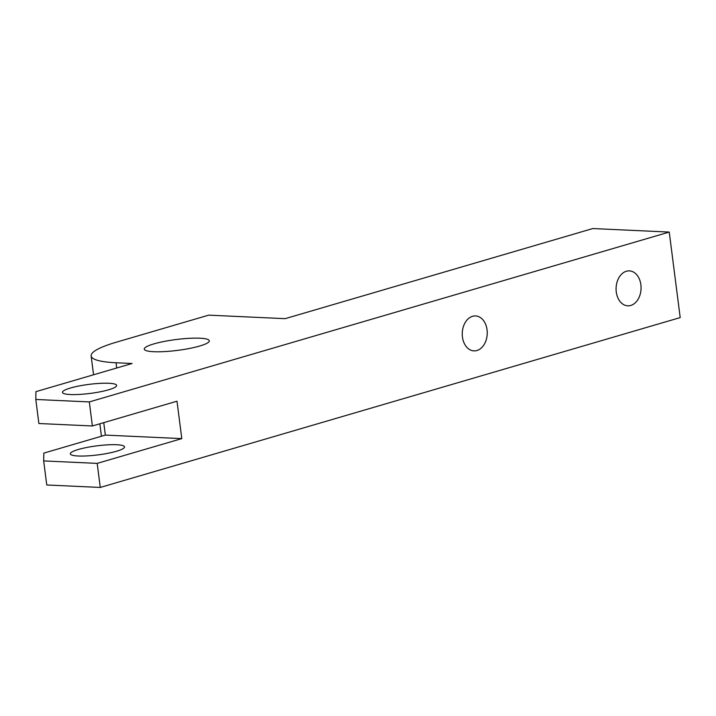<?xml version="1.0" encoding="UTF-8"?>
<svg xmlns="http://www.w3.org/2000/svg" width="716" height="716" viewBox="0 0 716 716"><rect width="100%" height="100%" fill="white"/><g stroke="black" fill="none" stroke-linecap="round" stroke-linejoin="round"><path stroke-width="1.07" d="M92.391 425.975L38.879 423.514L35.8 399.465L89.312 401.927L92.391 425.975L176.995 401.193L181.792 438.613L97.188 463.386L43.676 460.925L46.755 484.983L100.267 487.444L97.188 463.386M35.8 399.465L35.943 391.652L132.084 363.495L116.028 362.752A86.35 14.401 172.7 0 1 91.147 355.933A86.35 14.401 172.7 0 1 116.404 342.176L208.705 315.147L285.147 318.665L592.803 228.556L669.245 232.074L89.312 401.927M43.676 460.925L43.819 453.112L105.35 435.095L181.792 438.613M103.748 422.646L105.35 435.095M476.937 350.509A17.488 12.485 92.6 0 0 487.229 331.875A17.488 12.485 92.6 0 0 475.549 315.935A17.488 12.485 92.6 0 0 462.267 332.833A17.488 12.485 92.6 0 0 473.938 350.876A17.488 12.485 92.6 0 0 476.937 350.509M630.769 305.455A17.488 12.485 92.6 0 0 641.053 286.821A17.488 12.485 92.6 0 0 629.373 270.881A17.488 12.485 92.6 0 0 616.1 287.778A17.488 12.485 92.6 0 0 627.771 305.822A17.488 12.485 92.6 0 0 630.769 305.455M669.245 232.074L680.2 317.591L100.267 487.444M70.32 394.534A27.324 4.556 172.7 0 1 62.444 392.377A27.324 4.556 172.7 0 1 78.939 385.996A27.324 4.556 172.7 0 1 108.778 383.266A27.324 4.556 172.7 0 1 116.645 385.432A27.324 4.556 172.7 0 1 100.151 391.813A27.324 4.556 172.7 0 1 70.32 394.534M199.871 338.203A32.793 5.468 172.7 0 1 209.323 340.789A32.793 5.468 172.7 0 1 189.516 348.45A32.793 5.468 172.7 0 1 153.716 351.717A32.793 5.468 172.7 0 1 144.265 349.122A32.793 5.468 172.7 0 1 164.071 341.469A32.793 5.468 172.7 0 1 199.871 338.203M78.187 456.002A27.324 4.556 172.7 0 1 70.32 453.837A27.324 4.556 172.7 0 1 86.815 447.464A27.324 4.556 172.7 0 1 116.645 444.734A27.324 4.556 172.7 0 1 124.521 446.891A27.324 4.556 172.7 0 1 108.026 453.273A27.324 4.556 172.7 0 1 78.187 456.002M116.699 367.997L116.028 362.752M101.43 436.241L99.837 423.791M93.563 374.772L91.147 355.933"/></g></svg>
